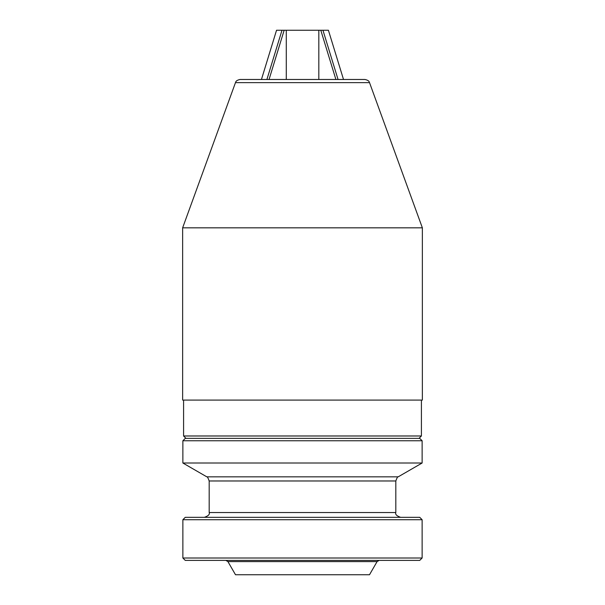 <?xml version="1.0" encoding="UTF-8"?>
<svg xmlns="http://www.w3.org/2000/svg" width="605" height="605" viewBox="0 0 605 605"><rect width="100%" height="100%" fill="white"/><g stroke="black" fill="none" stroke-linecap="round" stroke-linejoin="round"><path stroke-width="0.91" d="M185.985 438.375L183.587 435.978L421.413 435.978L421.413 400.094M235.474 82.635L369.526 82.635C369.095 82.288 369.806 80.616 365.027 79.482L239.973 79.482C235.194 80.616 235.905 82.288 235.474 82.635L182.634 227.828L182.634 400.094L422.366 400.094L422.366 227.828L182.634 227.828M269.051 79.482L284.153 30.25L318.82 30.25L318.82 79.482M286.278 30.25L286.278 79.482M318.82 30.25L328.409 30.25L343.511 79.482M338.051 79.482L322.957 30.25M335.896 79.482L320.801 30.25M266.903 79.482L281.998 30.25L276.538 30.25L261.443 79.482M281.998 30.25L284.153 30.25M422.131 463.014L182.869 463.014L182.869 440.765L422.131 440.765L422.131 463.014L398.203 476.831L206.797 476.831C207.205 476.332 207.999 477.716 209.186 480.975L209.186 512.541C209.935 514.333 208.339 515.929 204.407 517.328M422.131 519.718L419.734 517.328L185.266 517.328L182.869 519.718L182.869 557.999L422.131 557.999L422.131 519.718L182.869 519.718M422.131 557.999L419.734 560.396L185.266 560.396L182.869 557.999M227.911 561.591L377.089 561.591L369.496 574.75L235.504 574.75L227.911 561.591L225.839 560.396M422.131 440.765L419.734 438.375L185.266 438.375L182.869 440.765M398.203 476.831C397.795 476.332 397.001 477.716 395.814 480.975L209.186 480.975M395.814 480.975L395.814 512.541L209.186 512.541M183.587 400.094L183.587 435.978M369.526 82.635L422.366 227.828M419.015 438.375L421.413 435.978M377.089 561.591L379.161 560.396M395.814 512.541C395.065 514.333 396.661 515.929 400.593 517.328M206.797 476.831L182.869 463.014"/></g></svg>
